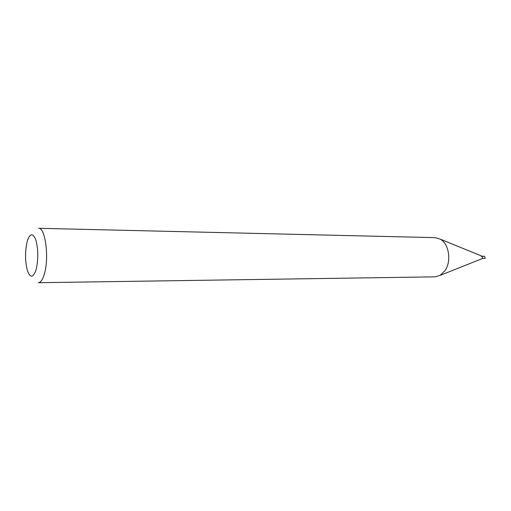<?xml version="1.0" encoding="UTF-8"?>
<svg xmlns="http://www.w3.org/2000/svg" width="511" height="511" viewBox="0 0 511 511"><rect width="100%" height="100%" fill="white"/><g stroke="black" fill="none" stroke-linecap="round" stroke-linejoin="round"><path stroke-width="0.77" d="M482.18 258.649L485.226 258.253L484.556 256.273L482.186 256.26M482.435 256.362L482.748 258.247L482.224 258.63L482.748 258.247L482.435 256.362L440.367 239.186L435.212 237.647L38.561 228.289C45.281 227.21 49.35 257.672 44.4 273.826C42.72 279.6 40.688 282.557 38.319 282.711L435.04 276.847L440.214 275.352L445.196 270.396C451.635 261.057 448.894 243.753 440.367 239.186M482.026 256.26L481.394 256.663M27.07 241.984C24.943 251.968 25.071 261.53 27.434 270.664C30.373 278.412 33.292 277.984 36.185 269.393C38.376 259.473 38.312 249.834 35.994 240.47C33.189 233.022 30.379 232.946 27.568 240.24L27.07 241.984M482.429 258.553L440.214 275.352"/></g></svg>
